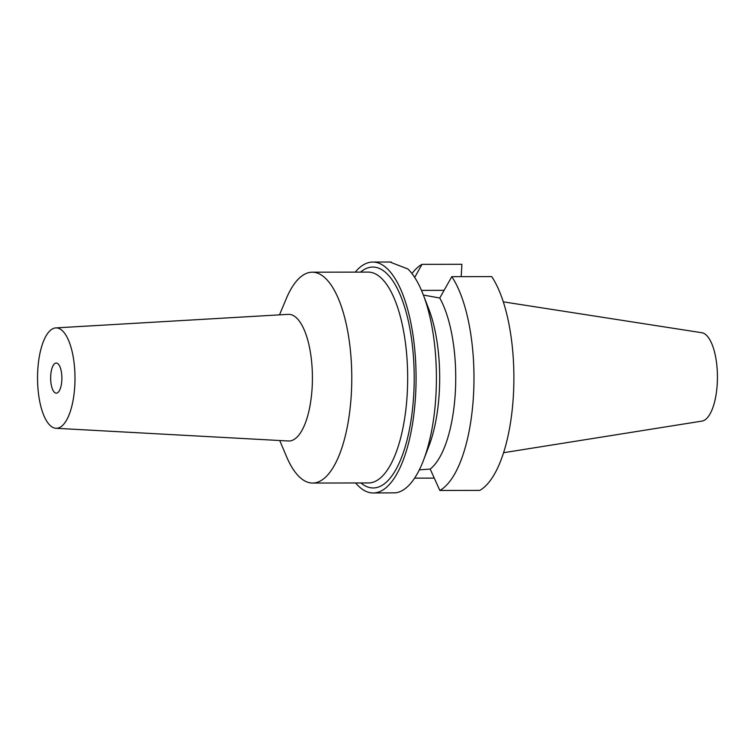 <?xml version="1.0" encoding="UTF-8"?>
<svg xmlns="http://www.w3.org/2000/svg" width="755" height="755" viewBox="0 0 755 755"><rect width="100%" height="100%" fill="white"/><g stroke="black" fill="none" stroke-linecap="round" stroke-linejoin="round"><path stroke-width="1.13" d="M503.566 452.707L701.971 421.101A44.262 16.506 -90.1 0 0 717.25 383.663A44.262 16.506 -90.1 0 0 701.81 332.728L503.292 301.849M451.801 276.67A115.468 43.063 89.9 0 1 473.508 394.997A115.468 43.063 89.9 0 1 439.844 490.467L479.755 490.391A115.468 43.063 -90.1 0 0 513.419 394.922A115.468 43.063 -90.1 0 0 491.703 276.594L451.801 276.67L439.75 298.027A95.385 35.579 -90.1 0 1 455.341 391.958A95.385 35.579 -90.1 0 1 430.19 469.063L419.327 469.855M461.201 276.651L461.89 264.288L421.988 264.354L414.684 277.425M414.599 478.141L434.314 478.113M411.947 273.546A115.468 43.063 89.9 0 1 421.988 264.354M421.488 290.382L444.157 290.335M439.844 490.467L430.19 469.063M423.489 460.305A115.468 43.063 -90.1 0 0 435.937 395.063A115.468 43.063 -90.1 0 0 423.187 294.544L428.755 308.955A95.385 35.579 89.9 0 1 439.287 391.987A95.385 35.579 89.9 0 1 429 445.875L423.489 460.305A115.468 43.063 -90.1 0 1 395.403 492.836L373.215 492.977A115.468 43.063 89.9 0 1 355.633 482.974M391.354 262.523L390.448 262.042M391.298 262.127C389.703 261.777 390.392 262.202 393.364 263.372L407.917 268.988A115.468 43.063 -90.1 0 1 423.187 294.544M423.376 295.045L439.75 298.027M355.246 272.121A115.468 43.063 89.9 0 1 372.791 262.051A115.468 43.063 89.9 0 1 415.599 395.101A115.468 43.063 89.9 0 1 373.215 492.977M360.918 482.964A110.447 41.195 -90.1 0 0 413.749 394.336A110.447 41.195 -90.1 0 0 360.531 272.111M312.645 483.049L368.544 482.945A105.426 39.326 -90.1 0 0 407.238 393.582A105.426 39.326 -90.1 0 0 368.157 272.102L312.259 272.206A105.426 39.326 89.9 0 1 351.339 393.685A105.426 39.326 89.9 0 1 312.645 483.049A105.426 39.326 89.9 0 1 286.513 456.558L279.727 440.514M279.501 314.854L286.22 298.791A105.426 39.326 89.9 0 1 312.259 272.206M55.964 428.283L288.41 440.995A63.335 23.622 -90.1 0 0 312.155 387.315A63.335 23.622 89.9 0 0 288.174 314.354L55.785 327.906A50.198 18.724 89.9 0 1 74.783 385.739A50.198 18.724 89.9 0 1 55.964 428.283A50.198 18.724 89.9 0 1 37.75 370.45A50.198 18.724 89.9 0 1 55.785 327.906M50.717 375.801A15.062 5.615 -90.1 0 0 56.295 393.157A15.062 5.615 -90.1 0 0 61.825 380.388A15.062 5.615 -90.1 0 0 56.238 363.032A15.062 5.615 -90.1 0 0 50.717 375.801M390.543 262.023L372.791 262.051"/></g></svg>
